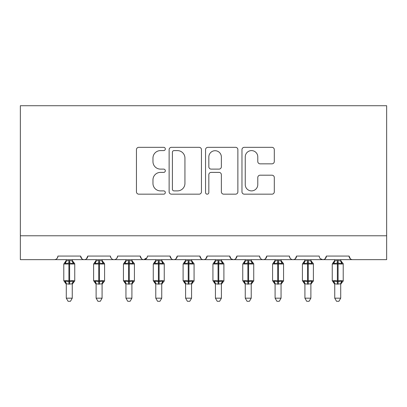 <?xml version="1.0" encoding="UTF-8"?>
<svg xmlns="http://www.w3.org/2000/svg" width="407" height="407" viewBox="0 0 407 407"><rect width="100%" height="100%" fill="white"/><g stroke="black" fill="none" stroke-linecap="round" stroke-linejoin="round"><path stroke-width="0.61" d="M165.318 148.962A1.638 1.638 0 0 0 163.68 147.324L138.792 147.324A2.34 2.34 0 0 0 136.452 149.669L136.452 191.829A2.34 2.34 0 0 0 138.792 194.17L163.68 194.17A1.638 1.638 0 0 0 165.318 192.531A1.638 1.638 0 0 0 163.68 190.893L160.46 190.893A7.494 7.494 0 0 1 152.966 183.394L152.966 179.884A7.494 7.494 0 0 1 160.46 172.39L163.68 172.39A1.638 1.638 0 0 0 165.318 170.747A1.638 1.638 0 0 0 163.68 169.108L160.46 169.108A7.494 7.494 0 0 1 152.966 161.615L152.966 158.099A7.494 7.494 0 0 1 160.46 150.605L163.68 150.605A1.638 1.638 0 0 0 165.318 148.962M271.952 163.838A2.34 2.34 0 0 0 274.298 161.498L274.298 149.669A2.34 2.34 0 0 0 271.952 147.324L244.317 147.324A2.34 2.34 0 0 0 241.972 149.669L241.972 191.829A2.34 2.34 0 0 0 244.317 194.17L271.952 194.17A2.34 2.34 0 0 0 274.298 191.829L274.298 177.538A2.34 2.34 0 0 0 271.952 175.198L260.124 175.198A2.34 2.34 0 0 0 257.784 177.538L257.784 184.625A6.268 6.268 0 0 1 251.516 190.893A6.268 6.268 0 0 1 245.253 184.625L245.253 156.868A6.268 6.268 0 0 1 251.516 150.605A6.268 6.268 0 0 1 257.784 156.868L257.784 161.498A2.34 2.34 0 0 0 260.124 163.838L271.952 163.838M20.35 235.775L386.65 235.775L386.65 105.718L20.35 105.718L20.35 259.641L54.355 259.641C56.252 259.707 57.448 258.511 57.936 256.059L80.606 256.059L81.914 258.827M201.45 149.669A2.34 2.34 0 0 0 199.109 147.324L171.469 147.324A2.34 2.34 0 0 0 169.124 149.669L169.124 191.829A2.34 2.34 0 0 0 171.469 194.17L199.109 194.17A2.34 2.34 0 0 0 201.45 191.829L201.45 149.669M207.891 147.324L235.531 147.324A2.34 2.34 0 0 1 237.876 149.669L237.876 191.829A2.34 2.34 0 0 1 235.531 194.17L223.702 194.17A2.34 2.34 0 0 1 221.362 191.829L221.362 174.73A2.34 2.34 0 0 0 219.017 172.39L211.172 172.39A2.34 2.34 0 0 0 208.827 174.73L208.827 192.531A1.638 1.638 0 0 1 207.188 194.17A1.638 1.638 0 0 1 205.55 192.531L205.55 149.669A2.34 2.34 0 0 1 207.891 147.324M54.355 259.641C56.252 259.707 57.448 258.511 57.936 256.059A3.582 3.582 0 0 1 54.355 259.641L84.183 259.641C82.285 259.707 81.095 258.511 80.606 256.059A3.582 3.582 0 0 0 84.183 259.641A3.582 3.582 0 0 0 87.764 256.059L110.434 256.059A3.582 3.582 0 0 0 114.011 259.641A3.582 3.582 0 0 0 117.592 256.059L140.262 256.059A3.582 3.582 0 0 0 143.844 259.641A3.582 3.582 0 0 0 147.42 256.059L170.09 256.059A3.582 3.582 0 0 0 173.672 259.641A3.582 3.582 0 0 0 177.249 256.059L199.918 256.059A3.582 3.582 0 0 0 203.5 259.641A3.582 3.582 0 0 0 207.082 256.059L229.752 256.059A3.582 3.582 0 0 0 233.328 259.641A3.582 3.582 0 0 0 236.91 256.059L259.58 256.059A3.582 3.582 0 0 0 263.156 259.641A3.582 3.582 0 0 0 266.738 256.059L289.408 256.059A3.582 3.582 0 0 0 292.989 259.641A3.582 3.582 0 0 0 296.566 256.059L319.236 256.059A3.582 3.582 0 0 0 322.817 259.641A3.582 3.582 0 0 0 326.394 256.059L349.064 256.059L350.376 258.827M86.457 258.827L87.764 256.059C87.276 258.511 86.081 259.707 84.183 259.641L322.817 259.641C324.715 259.707 325.905 258.511 326.394 256.059L325.086 258.827M289.408 256.059C289.896 258.511 291.086 259.707 292.989 259.641C294.887 259.707 296.077 258.511 296.566 256.059L295.258 258.827M259.58 256.059C260.068 258.511 261.258 259.707 263.156 259.641C265.059 259.707 266.249 258.511 266.738 256.059L265.43 258.827M231.023 258.796L233.328 259.641C235.226 259.707 236.421 258.511 236.91 256.059L235.602 258.827M229.752 256.059L231.059 258.827M201.231 258.827L199.918 256.059C200.407 258.511 201.602 259.707 203.5 259.641C205.398 259.707 206.593 258.511 207.082 256.059L205.769 258.827M171.398 258.827L170.09 256.059C170.579 258.511 171.774 259.707 173.672 259.641C175.57 259.707 176.765 258.511 177.249 256.059L175.941 258.827M147.034 257.677L143.844 259.641C141.941 259.707 140.751 258.511 140.262 256.059L141.57 258.827M349.064 256.059A3.582 3.582 0 0 0 352.645 259.641C350.748 259.707 349.552 258.511 349.064 256.059M386.65 235.775L386.65 259.641L322.817 259.641L320.513 258.796M110.434 256.059C110.923 258.511 112.113 259.707 114.011 259.641C115.914 259.707 117.104 258.511 117.592 256.059M174.043 150.605A1.638 1.638 0 0 0 172.405 152.243L172.405 189.25A1.638 1.638 0 0 0 174.043 190.893L177.442 190.893A7.494 7.494 0 0 0 184.936 183.394L184.936 158.099A7.494 7.494 0 0 0 177.442 150.605L174.043 150.605M221.362 156.985A6.268 6.268 0 0 0 215.094 150.722A6.268 6.268 0 0 0 208.827 156.985L208.827 166.768A2.34 2.34 0 0 0 211.172 169.108L219.017 169.108A2.34 2.34 0 0 0 221.362 166.768L221.362 156.985M66.285 283.903A2.625 2.503 180 0 0 64.906 281.7L65.42 280.932L68.91 281.771L68.91 280.698L69.628 280.698L69.628 262.922L73.118 263.761L73.977 262.871A1.196 1.196 0 0 1 74.756 263.995L63.782 263.995L63.782 280.698L68.91 280.698L68.91 262.922L65.42 263.761L64.906 262.993A2.625 2.503 -0 0 0 66.285 260.79L66.285 260.79M72.253 298.178L70.462 301.282L68.076 301.282L66.285 298.178L72.253 298.178L72.253 283.781L68.91 284.132L68.91 281.771L69.628 281.771L69.628 280.698L74.756 280.698A1.196 1.196 0 0 1 73.977 281.817L73.631 281.7L73.977 281.817L72.253 284.284M72.253 283.903L72.253 283.903A2.625 2.503 180 0 1 73.631 281.7L73.118 280.932L69.628 281.771L69.628 284.132M66.285 298.178L66.285 283.781L65.42 280.932M68.91 284.132L66.285 283.781M66.285 259.641L66.285 260.912L68.91 260.561L72.253 260.912L72.253 259.641M65.42 263.761L65.771 262.744M73.118 263.761L72.253 260.912M72.253 283.781L73.118 280.932M96.118 283.903A2.625 2.503 180 0 0 94.739 281.7L95.248 280.932L98.738 281.771L98.738 280.698L99.456 280.698L99.456 262.922L102.946 263.761L103.805 262.871A1.196 1.196 0 0 1 104.589 263.995L93.61 263.995L93.61 280.698L98.738 280.698L98.738 262.922L95.248 263.761L94.739 262.993A2.625 2.503 -0 0 0 96.118 260.79L96.118 260.79M102.081 298.178L100.29 301.282L97.909 301.282L96.118 298.178L102.081 298.178L102.086 283.781L98.738 284.132L98.738 281.771L99.456 281.771L99.456 280.698L104.589 280.698A1.196 1.196 0 0 1 103.805 281.817L103.459 281.7L103.805 281.817L102.081 284.284M102.081 283.903L102.081 283.903A2.625 2.503 180 0 1 103.459 281.7L102.946 280.932L99.456 281.771L99.456 284.132M96.118 298.178L96.113 283.781L95.248 280.932M98.738 284.132L96.113 283.781M96.118 259.641L96.113 260.912L98.738 260.561L102.086 260.912L102.081 259.641M95.248 263.761L95.599 262.744M102.946 263.761L102.086 260.912M102.086 283.781L102.946 280.932M125.946 283.903A2.625 2.503 180 0 0 124.567 281.7L125.081 280.932L128.571 281.771L128.571 280.698L129.284 280.698L129.284 262.922L132.774 263.761L133.633 262.871A1.196 1.196 0 0 1 134.417 263.995L123.438 263.995L123.438 280.698L128.571 280.698L128.571 262.922L125.081 263.761L124.567 262.993A2.625 2.503 -0 0 0 125.946 260.79L125.946 260.79M131.909 298.178L130.118 301.282L127.737 301.282L125.946 298.178L131.909 298.178L131.914 283.781L128.571 284.132L128.571 281.771L129.284 281.771L129.284 280.698L134.417 280.698A1.196 1.196 0 0 1 133.633 281.817L133.287 281.7L133.633 281.817L131.909 284.284M131.909 283.903L131.909 283.903A2.625 2.503 180 0 1 133.287 281.7L132.774 280.932L129.284 281.771L129.284 284.132M125.946 298.178L125.941 283.781L125.081 280.932M128.571 284.132L125.941 283.781M125.946 259.641L125.941 260.912L128.571 260.561L131.914 260.912L131.909 259.641M125.081 263.761L125.427 262.744M132.774 263.761L131.914 260.912M131.914 283.781L132.774 280.932M155.774 283.903A2.625 2.503 180 0 0 154.395 281.7L154.909 280.932L158.399 281.771L158.399 280.698L159.117 280.698L159.117 262.922L162.607 263.761L163.461 262.871A1.196 1.196 0 0 1 164.245 263.995L153.266 263.995L153.266 280.698L158.399 280.698L158.399 262.922L154.909 263.761L154.395 262.993A2.625 2.503 -0 0 0 155.774 260.79L155.774 260.79M161.742 298.178L159.946 301.282L157.565 301.282L155.774 298.178L161.742 298.178L161.742 283.781L158.399 284.132L158.399 281.771L159.117 281.771L159.117 280.698L164.245 280.698A1.196 1.196 0 0 1 163.461 281.817L163.115 281.7L163.461 281.817L161.742 284.284M161.742 283.903L161.742 283.903A2.625 2.503 180 0 1 163.115 281.7L162.607 280.932L159.117 281.771L159.117 284.132M155.774 298.178L155.774 283.781L154.909 280.932M158.399 284.132L155.774 283.781M155.774 259.641L155.774 260.912L158.399 260.561L161.742 260.912L161.742 259.641M154.909 263.761L155.26 262.744M162.607 263.761L161.742 260.912M161.742 283.781L162.607 280.932M185.602 283.903A2.625 2.503 180 0 0 184.223 281.7L184.737 280.932L188.227 281.771L188.227 280.698L188.945 280.698L188.945 262.922L192.435 263.761L193.289 262.871A1.196 1.196 0 0 1 194.073 263.995L183.099 263.995L183.099 280.698L188.227 280.698L188.227 262.922L184.737 263.761L184.223 262.993A2.625 2.503 -0 0 0 185.602 260.79L185.602 260.79M191.57 298.178L189.779 301.282L187.393 301.282L185.602 298.178L191.57 298.178L191.57 283.781L188.227 284.132L188.227 281.771L188.945 281.771L188.945 280.698L194.073 280.698A1.196 1.196 0 0 1 193.289 281.817L192.949 281.7L193.289 281.817L191.57 284.284M191.57 283.903L191.57 283.903A2.625 2.503 180 0 1 192.949 281.7L192.435 280.932L188.945 281.771L188.945 284.132M185.602 298.178L185.602 283.781L184.737 280.932M188.227 284.132L185.602 283.781M185.602 259.641L185.602 260.912L188.227 260.561L191.57 260.912L191.57 259.641M184.737 263.761L185.088 262.744M192.435 263.761L191.57 260.912M191.57 283.781L192.435 280.932M215.43 283.903A2.625 2.503 180 0 0 214.051 281.7L214.565 280.932L218.055 281.771L218.055 280.698L218.773 280.698L218.773 262.922L222.263 263.761L223.122 262.871A1.196 1.196 0 0 1 223.901 263.995L212.927 263.995L212.927 280.698L218.055 280.698L218.055 262.922L214.565 263.761L214.051 262.993A2.625 2.503 -0 0 0 215.43 260.79L215.43 260.79M221.398 298.178L219.607 301.282L217.221 301.282L215.43 298.178L221.398 298.178L221.398 283.781L218.055 284.132L218.055 281.771L218.773 281.771L218.773 280.698L223.901 280.698A1.196 1.196 0 0 1 223.122 281.817L222.777 281.7L223.122 281.817L221.398 284.284M221.398 283.903L221.398 283.903A2.625 2.503 180 0 1 222.777 281.7L222.263 280.932L218.773 281.771L218.773 284.132M215.43 298.178L215.43 283.781L214.565 280.932M218.055 284.132L215.43 283.781M215.43 259.641L215.43 260.912L218.055 260.561L221.398 260.912L221.398 259.641M214.565 263.761L214.916 262.744M222.263 263.761L221.398 260.912M221.398 283.781L222.263 280.932M245.258 283.903A2.625 2.503 180 0 0 243.885 281.7L244.393 280.932L247.883 281.771L247.883 280.698L248.601 280.698L248.601 262.922L252.091 263.761L252.951 262.871A1.196 1.196 0 0 1 253.734 263.995L242.755 263.995L242.755 280.698L247.883 280.698L247.883 262.922L244.393 263.761L243.885 262.993A2.625 2.503 -0 0 0 245.258 260.79L245.258 260.79M251.226 298.178L249.435 301.282L247.054 301.282L245.258 298.178L251.226 298.178L251.226 283.781L247.883 284.132L247.883 281.771L248.601 281.771L248.601 280.698L253.734 280.698A1.196 1.196 0 0 1 252.951 281.817L252.605 281.7L252.951 281.817L251.226 284.284M251.226 283.903L251.226 283.903A2.625 2.503 180 0 1 252.605 281.7L252.091 280.932L248.601 281.771L248.601 284.132M245.258 298.178L245.258 283.781L244.393 280.932M247.883 284.132L245.258 283.781M245.258 259.641L245.258 260.912L247.883 260.561L251.226 260.912L251.226 259.641M244.393 263.761L244.744 262.744M252.091 263.761L251.226 260.912M251.226 283.781L252.091 280.932M275.091 283.903A2.625 2.503 180 0 0 273.713 281.7L274.226 280.932L277.716 281.771L277.716 280.698L278.429 280.698L278.429 262.922L281.919 263.761L282.779 262.871A1.196 1.196 0 0 1 283.562 263.995L272.583 263.995L272.583 280.698L277.716 280.698L277.716 262.922L274.226 263.761L273.713 262.993A2.625 2.503 -0 0 0 275.091 260.79L275.091 260.79M281.054 298.178L279.263 301.282L276.882 301.282L275.091 298.178L281.054 298.178L281.059 283.781L277.716 284.132L277.716 281.771L278.429 281.771L278.429 280.698L283.562 280.698A1.196 1.196 0 0 1 282.779 281.817L282.433 281.7L282.779 281.817L281.054 284.284M281.054 283.903L281.054 283.903A2.625 2.503 180 0 1 282.433 281.7L281.919 280.932L278.429 281.771L278.429 284.132M275.091 298.178L275.086 283.781L274.226 280.932M277.716 284.132L275.086 283.781M275.091 259.641L275.086 260.912L277.716 260.561L281.059 260.912L281.054 259.641M274.226 263.761L274.572 262.744M281.919 263.761L281.059 260.912M281.059 283.781L281.919 280.932M304.919 283.903A2.625 2.503 180 0 0 303.541 281.7L304.054 280.932L307.544 281.771L307.544 280.698L308.262 280.698L308.262 262.922L311.752 263.761L312.607 262.871A1.196 1.196 0 0 1 313.39 263.995L302.411 263.995L302.411 280.698L307.544 280.698L307.544 262.922L304.054 263.761L303.541 262.993A2.625 2.503 -0 0 0 304.919 260.79L304.919 260.79M310.882 298.178L309.091 301.282L306.71 301.282L304.919 298.178L310.882 298.178L310.887 283.781L307.544 284.132L307.544 281.771L308.262 281.771L308.262 280.698L313.39 280.698A1.196 1.196 0 0 1 312.607 281.817L312.261 281.7L312.607 281.817L310.882 284.284M310.882 283.903L310.882 283.903A2.625 2.503 180 0 1 312.261 281.7L311.752 280.932L308.262 281.771L308.262 284.132M304.919 298.178L304.914 283.781L304.054 280.932M307.544 284.132L304.914 283.781M304.919 259.641L304.914 260.912L307.544 260.561L310.887 260.912L310.882 259.641M304.054 263.761L304.405 262.744M311.752 263.761L310.887 260.912M310.887 283.781L311.752 280.932M334.747 283.903A2.625 2.503 180 0 0 333.369 281.7L333.882 280.932L337.372 281.771L337.372 280.698L338.09 280.698L338.09 262.922L341.58 263.761L342.435 262.871A1.196 1.196 0 0 1 343.218 263.995L332.244 263.995L332.244 280.698L337.372 280.698L337.372 262.922L333.882 263.761L333.369 262.993A2.625 2.503 -0 0 0 334.747 260.79L334.747 260.79M340.715 298.178L338.924 301.282L336.538 301.282L334.747 298.178L340.715 298.178L340.715 283.781L337.372 284.132L337.372 281.771L338.09 281.771L338.09 280.698L343.218 280.698A1.196 1.196 0 0 1 342.435 281.817L342.094 281.7L342.435 281.817L340.715 284.284M340.715 283.903L340.715 283.903A2.625 2.503 180 0 1 342.094 281.7L341.58 280.932L338.09 281.771L338.09 284.132M334.747 298.178L334.747 283.781L333.882 280.932M337.372 284.132L334.747 283.781M334.747 259.641L334.747 260.912L337.372 260.561L340.715 260.912L340.715 259.641M333.882 263.761L334.233 262.744M341.58 263.761L340.715 260.912M340.715 283.781L341.58 280.932M69.628 260.561L69.628 262.922L68.91 262.922L68.91 260.561M73.631 262.993A2.625 2.503 -0 0 1 72.253 260.79M99.456 260.561L99.456 262.922L98.738 262.922L98.738 260.561M103.459 262.993A2.625 2.503 -0 0 1 102.081 260.79M129.284 260.561L129.284 262.922L128.571 262.922L128.571 260.561M133.287 262.993A2.625 2.503 -0 0 1 131.909 260.79M159.117 260.561L159.117 262.922L158.399 262.922L158.399 260.561M163.115 262.993A2.625 2.503 -0 0 1 161.742 260.79M188.945 260.561L188.945 262.922L188.227 262.922L188.227 260.561M192.949 262.993A2.625 2.503 -0 0 1 191.57 260.79M218.773 260.561L218.773 262.922L218.055 262.922L218.055 260.561M222.777 262.993A2.625 2.503 -0 0 1 221.398 260.79M248.601 260.561L248.601 262.922L247.883 262.922L247.883 260.561M252.605 262.993A2.625 2.503 -0 0 1 251.226 260.79M278.429 260.561L278.429 262.922L277.716 262.922L277.716 260.561M282.433 262.993A2.625 2.503 -0 0 1 281.054 260.79M308.262 260.561L308.262 262.922L307.544 262.922L307.544 260.561M312.261 262.993A2.625 2.503 -0 0 1 310.882 260.79M338.09 260.561L338.09 262.922L337.372 262.922L337.372 260.561M342.094 262.993A2.625 2.503 -0 0 1 340.715 260.79M74.756 280.698L74.756 263.995M66.285 284.284L63.782 280.698M66.285 260.409L63.782 263.995M73.977 262.871L72.253 260.409M104.589 280.698L104.589 263.995M96.118 284.284L93.61 280.698M96.118 260.409L93.61 263.995M103.805 262.871L102.081 260.409M134.417 280.698L134.417 263.995M125.946 284.284L123.438 280.698M125.946 260.409L123.438 263.995M133.633 262.871L131.909 260.409M164.245 280.698L164.245 263.995M155.774 284.284L153.266 280.698M155.774 260.409L153.266 263.995M163.461 262.871L161.742 260.409M194.073 280.698L194.073 263.995M185.602 284.284L183.099 280.698M185.602 260.409L183.099 263.995M193.289 262.871L191.57 260.409M223.901 280.698L223.901 263.995M215.43 284.284L212.927 280.698M215.43 260.409L212.927 263.995M223.122 262.871L221.398 260.409M253.734 280.698L253.734 263.995M245.258 284.284L242.755 280.698M245.258 260.409L242.755 263.995M252.951 262.871L251.226 260.409M283.562 280.698L283.562 263.995M275.091 284.284L272.583 280.698M275.091 260.409L272.583 263.995M282.779 262.871L281.054 260.409M313.39 280.698L313.39 263.995M304.919 284.284L302.411 280.698M304.919 260.409L302.411 263.995M312.607 262.871L310.882 260.409M343.218 280.698L343.218 263.995M334.747 284.284L332.244 280.698M334.747 260.409L332.244 263.995M342.435 262.871L340.715 260.409"/></g></svg>
